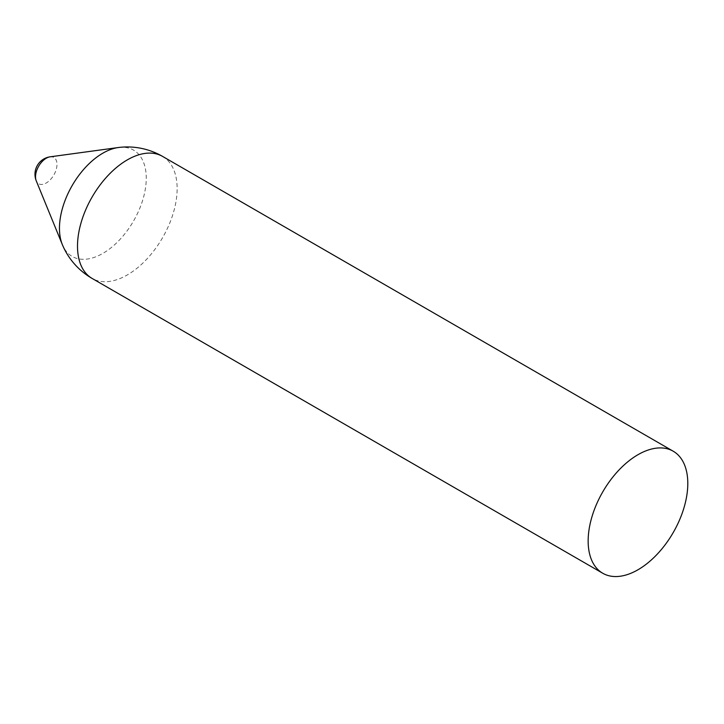 <?xml version="1.0" encoding="UTF-8"?>
<svg xmlns="http://www.w3.org/2000/svg" width="724" height="724" viewBox="0 0 724 724"><rect width="100%" height="100%" fill="white"/><g stroke="black" fill="none" stroke-linecap="round" stroke-linejoin="round"><path stroke-width="0.54" stroke-dasharray="3.62 2.71" d="M49.983 156.846A15.159 8.751 -60 0 1 53.838 174.991A15.159 8.751 -60 0 1 36.2 180.701M162.547 156.393A70.454 40.68 -60 0 1 177.145 188.647A70.454 40.68 -60 0 1 146.384 259.545A70.454 40.68 -60 0 1 92.093 278.423M118.763 147.47A61.377 35.431 -60 0 1 133.542 221.001A61.377 35.431 -60 0 1 62.481 244.965"/><path stroke-width="1.09" d="M602.748 573.254A70.454 40.68 -60 0 1 602.748 491.895A70.454 40.68 -60 0 1 673.211 451.215A70.454 40.68 -60 0 1 687.8 483.469A70.454 40.68 -60 0 1 657.048 554.376A70.454 40.68 -60 0 1 602.748 573.254L92.093 278.423A70.454 40.68 -60 0 1 81.296 221.969A70.454 40.68 -60 0 1 127.324 159.877A70.454 40.68 -60 0 1 162.547 156.393A70.454 70.454 0 0 0 118.763 147.47A61.377 35.431 -60 0 0 102.853 153.171A61.377 35.431 -60 0 0 62.481 244.965L36.2 180.701A15.159 8.751 -60 0 1 46.255 158.221A15.159 8.751 -60 0 1 49.974 156.846A15.159 8.751 -60 0 1 49.983 156.846M118.763 147.47L49.974 156.846A17.611 17.611 0 0 0 36.2 180.71M673.211 451.215L162.547 156.393M62.481 244.965A70.454 70.454 0 0 0 92.093 278.423"/></g></svg>
